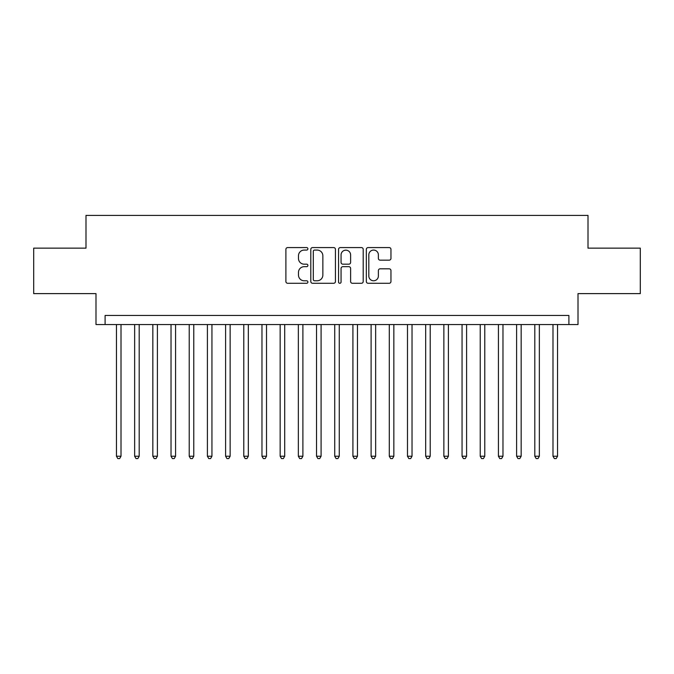 <?xml version="1.0" encoding="UTF-8"?>
<svg xmlns="http://www.w3.org/2000/svg" width="674" height="674" viewBox="0 0 674 674"><rect width="100%" height="100%" fill="white"/><g stroke="black" fill="none" stroke-linecap="round" stroke-linejoin="round"><path stroke-width="1.01" d="M307.9 248.824A1.247 1.247 0 0 0 306.645 247.577L287.68 247.577A1.786 1.786 0 0 0 285.894 249.355L285.894 281.496A1.786 1.786 0 0 0 287.68 283.282L306.645 283.282A1.247 1.247 0 0 0 307.9 282.027A1.247 1.247 0 0 0 306.645 280.78L304.193 280.78A5.712 5.712 0 0 1 298.481 275.068L298.481 272.389A5.712 5.712 0 0 1 304.193 266.677L306.645 266.677A1.247 1.247 0 0 0 307.9 265.43A1.247 1.247 0 0 0 306.645 264.174L304.193 264.174A5.712 5.712 0 0 1 298.481 258.462L298.481 255.783A5.712 5.712 0 0 1 304.193 250.071L306.645 250.071A1.247 1.247 0 0 0 307.9 248.824M389.176 260.164A1.786 1.786 0 0 0 390.962 258.378L390.962 249.355A1.786 1.786 0 0 0 389.176 247.577L368.114 247.577A1.786 1.786 0 0 0 366.327 249.355L366.327 281.496A1.786 1.786 0 0 0 368.114 283.282L389.176 283.282A1.786 1.786 0 0 0 390.962 281.496L390.962 270.603A1.786 1.786 0 0 0 389.176 268.816L380.161 268.816A1.786 1.786 0 0 0 378.375 270.603L378.375 276.003A4.777 4.777 0 0 1 373.598 280.78A4.777 4.777 0 0 1 368.821 276.003L368.821 254.848A4.777 4.777 0 0 1 373.598 250.071A4.777 4.777 0 0 1 378.375 254.848L378.375 258.378A1.786 1.786 0 0 0 380.161 260.164L389.176 260.164M568.907 324.539L578.006 324.539L578.006 293.62L640.3 293.62L640.3 248.15L588.006 248.15L588.006 215.41L85.994 215.41L85.994 248.15L33.7 248.15L33.7 293.62L95.994 293.62L95.994 324.539L568.907 324.539L568.907 315.449L105.093 315.449L105.093 324.539M335.441 249.355A1.786 1.786 0 0 0 333.655 247.577L312.584 247.577A1.786 1.786 0 0 0 310.798 249.355L310.798 281.496A1.786 1.786 0 0 0 312.584 283.282L333.655 283.282A1.786 1.786 0 0 0 335.441 281.496L335.441 249.355M340.345 247.577L361.416 247.577A1.786 1.786 0 0 1 363.202 249.355L363.202 281.496A1.786 1.786 0 0 1 361.416 283.282L352.401 283.282A1.786 1.786 0 0 1 350.615 281.496L350.615 268.463A1.786 1.786 0 0 0 348.829 266.677L342.847 266.677A1.786 1.786 0 0 0 341.061 268.463L341.061 282.027A1.247 1.247 0 0 1 339.814 283.282A1.247 1.247 0 0 1 338.559 282.027L338.559 249.355A1.786 1.786 0 0 1 340.345 247.577M314.547 250.071A1.247 1.247 0 0 0 313.3 251.326L313.3 279.533A1.247 1.247 0 0 0 314.547 280.78L317.134 280.78A5.712 5.712 0 0 0 322.854 275.068L322.854 255.783A5.712 5.712 0 0 0 317.134 250.071L314.547 250.071M350.615 254.941A4.777 4.777 0 0 0 345.838 250.164A4.777 4.777 0 0 0 341.061 254.941L341.061 262.388A1.786 1.786 0 0 0 342.847 264.174L348.829 264.174A1.786 1.786 0 0 0 350.615 262.388L350.615 254.941M116.459 324.539L116.459 456.231L121.008 456.231L121.008 324.539M121.008 456.231L119.643 458.59L117.824 458.59L116.459 456.231M134.648 324.539L134.648 456.231L139.198 456.231L139.198 324.539M139.198 456.231L137.833 458.59L136.013 458.59L134.648 456.231M152.838 324.539L152.838 456.231L157.387 456.231L157.387 324.539M157.387 456.231L156.023 458.59L154.203 458.59L152.838 456.231M171.028 324.539L171.028 456.231L175.577 456.231L175.577 324.539M175.577 456.231L174.212 458.59L172.392 458.59L171.028 456.231M189.217 324.539L189.217 456.231L193.767 456.231L193.767 324.539M193.767 456.231L192.402 458.59L190.582 458.59L189.217 456.231M207.407 324.539L207.407 456.231L211.948 456.231L211.948 324.539M211.948 456.231L210.591 458.59L208.772 458.59L207.407 456.231M225.596 324.539L225.596 456.231L230.137 456.231L230.137 324.539M230.137 456.231L228.772 458.59L226.961 458.59L225.596 456.231M243.786 324.539L243.786 456.231L248.327 456.231L248.327 324.539M248.327 456.231L246.962 458.59L245.142 458.59L243.786 456.231M261.967 324.539L261.967 456.231L266.516 456.231L266.516 324.539M266.516 456.231L265.152 458.59L263.332 458.59L261.967 456.231M280.157 324.539L280.157 456.231L284.706 456.231L284.706 324.539M284.706 456.231L283.341 458.59L281.521 458.59L280.157 456.231M298.346 324.539L298.346 456.231L302.896 456.231L302.896 324.539M302.896 456.231L301.531 458.59L299.711 458.59L298.346 456.231M316.536 324.539L316.536 456.231L321.085 456.231L321.085 324.539M321.085 456.231L319.72 458.59L317.901 458.59L316.536 456.231M334.725 324.539L334.725 456.231L339.275 456.231L339.275 324.539M339.275 456.231L337.91 458.59L336.09 458.59L334.725 456.231M352.915 324.539L352.915 456.231L357.464 456.231L357.464 324.539M357.464 456.231L356.099 458.59L354.28 458.59L352.915 456.231M371.104 324.539L371.104 456.231L375.654 456.231L375.654 324.539M375.654 456.231L374.289 458.59L372.469 458.59L371.104 456.231M389.294 324.539L389.294 456.231L393.843 456.231L393.843 324.539M393.843 456.231L392.479 458.59L390.659 458.59L389.294 456.231M407.484 324.539L407.484 456.231L412.033 456.231L412.033 324.539M412.033 456.231L410.668 458.59L408.848 458.59L407.484 456.231M425.673 324.539L425.673 456.231L430.214 456.231L430.214 324.539M430.214 456.231L428.858 458.59L427.038 458.59L425.673 456.231M443.863 324.539L443.863 456.231L448.404 456.231L448.404 324.539M448.404 456.231L447.039 458.59L445.228 458.59L443.863 456.231M462.052 324.539L462.052 456.231L466.593 456.231L466.593 324.539M466.593 456.231L465.229 458.59L463.409 458.59L462.052 456.231M480.233 324.539L480.233 456.231L484.783 456.231L484.783 324.539M484.783 456.231L483.418 458.59L481.598 458.59L480.233 456.231M498.423 324.539L498.423 456.231L502.973 456.231L502.973 324.539M502.973 456.231L501.608 458.59L499.788 458.59L498.423 456.231M516.613 324.539L516.613 456.231L521.162 456.231L521.162 324.539M521.162 456.231L519.797 458.59L517.977 458.59L516.613 456.231M534.802 324.539L534.802 456.231L539.352 456.231L539.352 324.539M539.352 456.231L537.987 458.59L536.167 458.59L534.802 456.231M552.992 324.539L552.992 456.231L557.541 456.231L557.541 324.539M557.541 456.231L556.176 458.59L554.357 458.59L552.992 456.231"/></g></svg>
